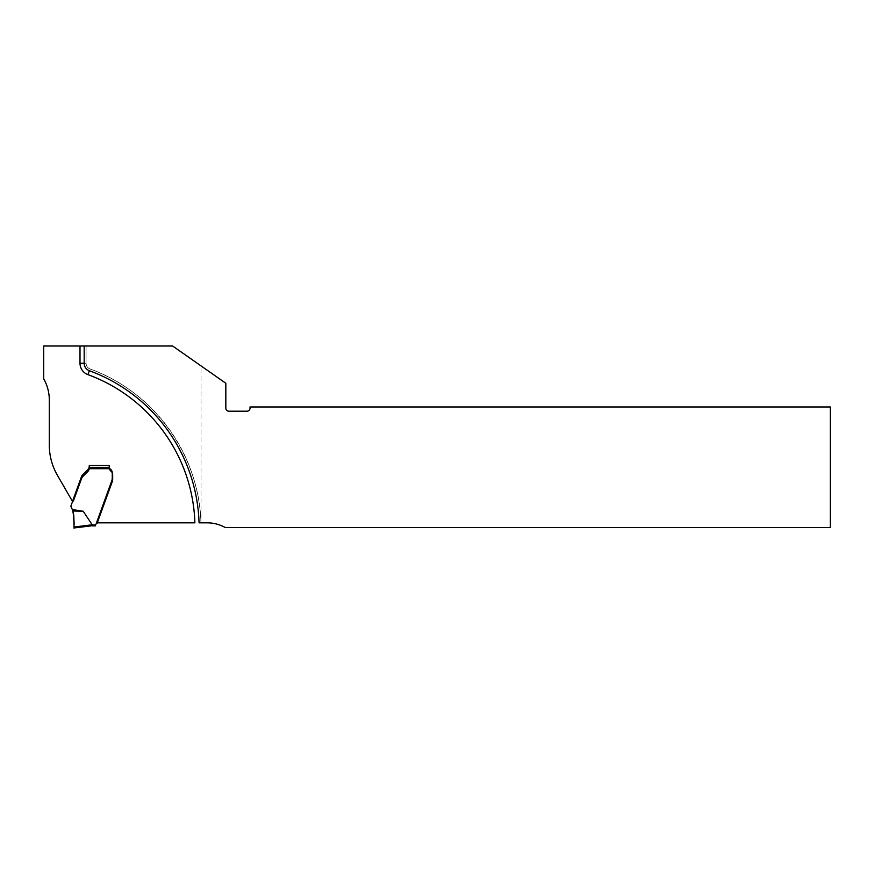 <?xml version="1.0" encoding="UTF-8"?>
<svg xmlns="http://www.w3.org/2000/svg" width="874" height="874" viewBox="0 0 874 874"><rect width="100%" height="100%" fill="white"/><g stroke="black" fill="none" stroke-linecap="round" stroke-linejoin="round"><path stroke-width="0.66" stroke-dasharray="4.37 3.28" d="M199.053 522.827L200.944 522.827A169.425 169.425 0 0 0 90.022 368.948L87.935 374.629A163.372 163.372 0 0 1 194.891 522.827L96.511 522.827L112.047 480.012A8.838 6.052 90 0 0 112.254 477.674L112.254 472.801A4.534 4.534 0 0 0 110.441 469.163A3.026 3.026 0 0 1 109.228 466.749L109.228 465.536L89.257 465.536L89.257 466.137A4.84 4.84 0 0 1 87.848 469.567L83.117 474.287A7.986 6.052 -45 0 0 82.145 475.401L81.927 475.729A6.052 6.052 0 0 0 81.424 476.778L73.001 499.939A2.972 2.972 0 0 1 72.28 501.053L57.411 475.292A60.503 60.503 0 0 1 49.305 445.03L49.305 400.008A42.848 42.848 0 0 0 43.7 378.824L43.7 346.006L80.004 346.006L80.004 363.267L86.056 363.267C86.198 365.988 87.52 367.878 90.022 368.948C153.704 391.661 199.523 455.234 200.944 522.827L207.072 522.827A37.516 37.516 0 0 1 225.252 527.525L830.3 527.525L830.3 406.967L250.03 406.967L250.03 408.18A3.026 3.026 0 0 1 247.003 411.195L228.857 411.195A3.026 3.026 0 0 1 225.831 408.18L225.831 383.26L201.02 365.889L201.02 522.827M201.02 365.889L172.626 346.006L86.056 346.006L86.056 363.267L86.056 346.006L80.004 346.006M90.022 368.948A6.052 6.052 0 0 1 86.056 363.267A6.052 6.052 0 0 0 90.022 368.948A169.425 169.425 0 0 1 200.944 522.827M91.202 525.864L91.213 524.903L92.283 524.903L83.194 511.246L72.345 509.542L72.815 511.017L83.194 511.246M73.831 520.106L73.755 515.201M73.35 512.852L72.815 511.017M109.326 467.47L89.257 467.47L89.224 468.683A4.84 4.84 0 0 1 87.848 471.501L83.041 476.308A7.986 6.052 -45 0 0 82.691 476.669L82.604 476.778A6.052 6.052 0 0 0 81.533 478.613L73.678 500.19A2.972 2.972 0 0 1 72.75 501.49A1.213 1.213 0 0 0 72.367 502.026L70.838 506.243L72.345 509.542M89.224 468.683L109.654 468.683L109.654 467.47L109.654 468.289M92.262 525.864L95.528 525.864L95.561 524.957L92.294 524.957L92.262 525.864M109.654 468.683A3.026 3.026 0 0 0 110.867 471.108A4.534 4.534 0 0 1 112.68 474.735L112.68 478.963A8.838 6.052 90 0 1 112.604 480.372L112.549 480.711A6.052 6.052 0 0 1 112.309 481.519L97.189 523.089A0.601 0.601 0 0 1 96.916 523.406L96.435 523.69A1.814 1.814 0 0 0 95.561 524.957M73.809 527.994L73.35 512.852C74.093 518.304 74.246 523.351 73.809 527.994L73.842 527.918M91.213 524.903L74.039 527.022L74.159 524.225M87.935 374.629A12.105 12.105 0 0 1 80.004 363.267"/><path stroke-width="1.31" d="M80.004 346.006L80.004 363.267A12.105 12.105 0 0 0 87.935 374.629A163.372 163.372 0 0 1 194.891 522.827L96.511 522.827L112.047 480.012A8.838 6.052 90 0 0 112.254 477.674L112.254 472.801A4.534 4.534 0 0 0 110.441 469.163A3.026 3.026 0 0 1 109.228 466.749L109.228 465.536L89.257 465.536L89.257 466.137A4.84 4.84 0 0 1 87.848 469.567L83.117 474.287A7.986 6.052 -45 0 0 82.145 475.401L81.927 475.729A6.052 6.052 0 0 0 81.424 476.778L73.001 499.939A2.972 2.972 0 0 1 72.28 501.053L57.411 475.292A60.503 60.503 0 0 1 49.305 445.03L49.305 400.008A42.848 42.848 0 0 0 43.7 378.824L43.7 346.006L172.626 346.006L225.831 383.26L225.831 408.18A3.026 3.026 0 0 0 228.857 411.195L247.003 411.195A3.026 3.026 0 0 0 250.03 408.18L250.03 406.967L830.3 406.967L830.3 527.525L225.252 527.525A37.516 37.516 0 0 0 207.072 522.827L199.053 522.827A167.535 167.535 0 0 0 89.367 370.718A7.932 7.932 0 0 1 84.177 363.267L84.177 346.006M91.202 525.864L73.809 527.994L91.202 525.864L91.213 524.903L92.283 524.903A11.548 0.907 180 0 1 92.294 524.957A11.548 0.907 0 0 0 92.283 524.903L83.194 511.246L72.345 509.542L70.838 506.243L72.367 502.026A1.213 1.213 0 0 1 72.75 501.49A2.972 2.972 0 0 0 73.678 500.19L81.533 478.613A6.052 6.052 0 0 1 82.604 476.778L82.691 476.669A7.986 6.052 -45 0 1 83.041 476.308L87.848 471.501A4.84 4.84 0 0 0 89.224 468.683L89.257 467.47L109.326 467.47M95.561 524.957L95.528 525.864L92.262 525.864L92.294 524.957L95.561 524.957A1.814 1.814 0 0 1 96.435 523.69L96.916 523.406A0.601 0.601 0 0 0 97.189 523.089L112.309 481.519A6.052 6.052 0 0 0 112.549 480.711L112.604 480.372A8.838 6.052 90 0 0 112.68 478.963L112.68 474.735A4.534 4.534 0 0 0 110.867 471.108A3.026 3.026 0 0 1 109.654 468.683L89.224 468.683M73.755 515.201L72.815 511.017L73.864 517.386L74.039 527.022L73.831 520.106M72.728 510.711L72.345 509.542L72.815 511.017L83.194 511.246M74.159 524.225L73.842 517.834M73.864 517.386L73.744 515.103M80.004 363.267L84.177 363.267M87.935 374.629L89.367 370.718M74.039 527.022L91.213 524.903"/></g></svg>
